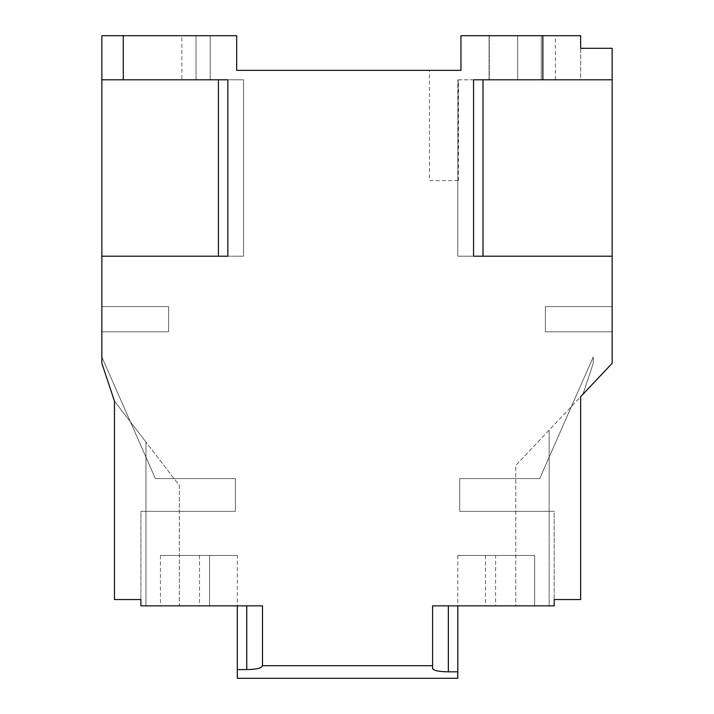 <?xml version="1.0" encoding="UTF-8"?>
<svg xmlns="http://www.w3.org/2000/svg" width="714" height="714" viewBox="0 0 714 714"><rect width="100%" height="100%" fill="white"/><g stroke="black" fill="none" stroke-linecap="round" stroke-linejoin="round"><path stroke-width="0.54" stroke-dasharray="3.57 2.68" d="M458.495 180.597L458.495 79.798L489.081 79.798L489.081 35.7L460.949 35.7L541.274 35.7L489.081 35.7L489.081 79.798L580.652 79.798L580.652 35.7L460.949 35.7L460.949 70.347L429.453 70.347L429.453 180.597L458.495 180.597L457.799 180.597L458.209 79.798M181.856 79.798L123.272 79.798L210.211 79.798L181.856 79.798L181.856 35.7L210.211 35.7L181.856 35.7M210.211 79.798L210.211 35.7L123.272 35.7L210.211 35.7L210.211 79.798M534.661 555.447L485.52 555.447L534.661 555.447L485.52 555.447L534.661 555.447L485.52 555.447L534.661 555.447L534.661 605.847L485.52 605.847L534.661 605.847L485.52 605.847L534.661 605.847L485.52 605.847L534.661 605.847L534.661 555.447L534.661 605.847M485.52 555.447L485.52 605.847M495.596 555.447L457.799 555.447L495.596 555.447L495.596 605.847L457.799 605.847L495.596 605.847M457.799 555.447L457.799 605.847L448.347 605.847L457.799 605.847L457.799 671.82L448.347 671.82C438.691 671.704 433.443 670.571 432.604 668.429L432.604 605.847L549.146 605.847L549.146 430.078L612.148 363.301L612.148 256.201L473.552 256.201L473.552 79.798L473.552 256.201L457.799 256.201L457.799 180.597L457.799 256.201L612.148 256.201L612.148 48.302L580.652 48.302L580.652 79.798L612.148 79.798L483.003 79.798L612.148 79.798M237.298 555.447L199.501 555.447L237.298 555.447L237.298 605.847L199.501 605.847L246.749 605.847L237.298 605.847L237.298 678.3M199.501 555.447L199.501 605.847M209.577 555.447L160.436 555.447L209.577 555.447L160.436 555.447L209.577 555.447L160.436 555.447L209.577 555.447L209.577 605.847L160.436 605.847L209.577 605.847L160.436 605.847L209.577 605.847L160.436 605.847L209.577 605.847L209.577 555.447L209.577 605.847M160.436 555.447L160.436 605.847M554.189 599.546L580.652 599.546L580.652 396.689L580.652 599.546L580.652 396.689L580.652 599.546L580.652 396.689L580.652 599.546L554.189 599.546L580.652 599.546L554.189 599.546L580.652 599.546L554.189 599.546L554.189 605.847L515.758 605.847L515.758 465.474L580.652 396.689L580.652 599.546L554.189 599.546L554.189 511.349L459.691 511.349L459.691 478.594L539.704 478.594L593.254 357L593.254 363.301L593.254 357L539.704 478.594L593.254 357L593.254 363.301L593.254 357L539.704 478.594L593.254 357L593.254 363.301L593.254 357L539.704 478.594L459.691 478.594L539.704 478.594L459.691 478.594L539.704 478.594L459.691 478.594L459.691 511.349L459.691 478.594L459.691 511.349L459.691 478.594L459.691 511.349L554.189 511.349L459.691 511.349L554.189 511.349L459.691 511.349L554.189 511.349L554.189 599.546M227.846 256.201L227.846 79.798L243.599 79.798L243.599 256.201L243.599 79.798L227.846 79.798L227.846 256.201L227.846 79.798L101.852 79.798L218.404 79.798L218.404 256.201L101.852 256.201L243.599 256.201L101.852 256.201L101.852 363.301L114.454 401.098L101.852 363.301L114.454 401.098L101.852 363.301L114.454 401.098L114.454 599.546L114.454 401.098L101.852 363.301L114.454 401.098L114.454 599.546L114.454 401.098L114.454 599.546L140.908 599.546L114.454 599.546L140.908 599.546L114.454 599.546L140.908 599.546L114.454 599.546L114.454 401.098L179.339 485.458L179.339 605.847L140.908 605.847L140.908 599.546L114.454 599.546L114.454 401.098L145.951 442.046L145.951 605.847L145.951 442.046L179.339 485.458L179.339 605.847L145.951 605.847L262.502 605.847L246.749 605.847L262.502 605.847L262.502 665.698C261.681 668.143 256.433 669.437 246.749 669.598L237.298 669.598M460.949 70.347L460.949 35.7L460.949 70.347L236.673 70.347L236.673 35.7L101.852 35.7L101.852 256.201M432.604 665.698L262.502 665.698L262.502 605.847L262.502 665.698L432.604 665.698L262.502 665.698M101.852 331.796L101.852 306.601L101.852 331.796L168.629 331.796L168.629 306.601L101.852 306.601L168.629 306.601L168.629 331.796L101.852 331.796M101.852 363.301L101.852 357L101.852 363.301M612.148 306.601L612.148 331.796L612.148 306.601L612.148 331.796L612.148 306.601L545.371 306.601L545.371 331.796L612.148 331.796L545.371 331.796L545.371 306.601L612.148 306.601L545.371 306.601L545.371 331.796L612.148 331.796L545.371 331.796L545.371 306.601L612.148 306.601M457.799 678.3L457.799 671.82M549.146 605.847L515.758 605.847L515.758 465.474L549.146 430.078L549.146 605.847M432.604 605.847L448.347 605.847L432.604 605.847L432.604 668.429L432.604 605.847M140.908 599.546L140.908 511.349L235.406 511.349L235.406 478.594L155.402 478.594L101.852 357L155.402 478.594L101.852 357L155.402 478.594L101.852 357L155.402 478.594L235.406 478.594L155.402 478.594L235.406 478.594L155.402 478.594L235.406 478.594L235.406 511.349L235.406 478.594L235.406 511.349L235.406 478.594L235.406 511.349L140.908 511.349L235.406 511.349L140.908 511.349L235.406 511.349L140.908 511.349L140.908 599.546M582.927 394.28L593.254 363.301L582.927 394.28L593.254 363.301L582.927 394.28L593.254 363.301L582.927 394.28L580.652 396.689M541.274 35.7L555.447 35.7L541.274 35.7L541.274 79.798L541.274 35.7M489.304 35.7L517.65 35.7L489.304 35.7L489.304 79.798L517.65 79.798L489.304 79.798L489.304 35.7M458.495 79.798L483.003 79.798L483.003 256.201L612.148 256.201M473.552 256.201L457.799 256.201L473.552 256.201L473.552 79.798M457.799 256.201L457.799 79.798L457.799 256.201M227.846 79.798L243.599 79.798L243.599 256.201L243.599 79.798L101.852 79.798M123.272 79.798L123.272 35.7M542.854 79.798L542.854 35.7M517.65 79.798L517.65 35.7L517.65 79.798M458.209 180.597L429.453 180.597M246.749 669.598L246.749 605.847M448.347 671.82L448.347 605.847M196.038 79.798L196.038 35.7L196.038 79.798M555.447 79.798L555.447 35.7"/><path stroke-width="1.07" d="M554.189 599.546L580.652 599.546L580.652 396.689L612.148 363.301L612.148 48.302L580.652 48.302L580.652 35.7L460.949 35.7L460.949 70.347L236.673 70.347L236.673 35.7L101.852 35.7L101.852 363.301L114.454 401.098L114.454 599.546L140.908 599.546L140.908 605.847L262.502 605.847L262.502 665.698L432.604 665.698L432.604 605.847L554.189 605.847L554.189 599.546M101.852 256.201L227.846 256.201L227.846 79.798L123.272 79.798L123.272 35.7M473.552 256.201L473.552 79.798L483.003 79.798L483.003 256.201L473.552 256.201L612.148 256.201M473.552 79.798L542.854 79.798L542.854 35.7M432.979 669.232L432.604 668.482M432.604 665.698L432.604 668.429C433.434 670.571 438.682 671.704 448.347 671.82L457.799 671.82L457.799 678.3L237.298 678.3L237.298 669.598L246.749 669.598C256.424 669.446 261.672 668.143 262.502 665.698M457.799 605.847L457.799 671.82M237.298 605.847L237.298 669.598M582.927 394.28L580.652 396.689M429.453 70.347L460.949 70.347M612.148 79.798L542.854 79.798M227.846 256.201L218.404 256.201L218.404 79.798L227.846 79.798M123.272 79.798L101.852 79.798M246.749 669.598L246.749 605.847M448.347 671.82L448.347 605.847"/></g></svg>
